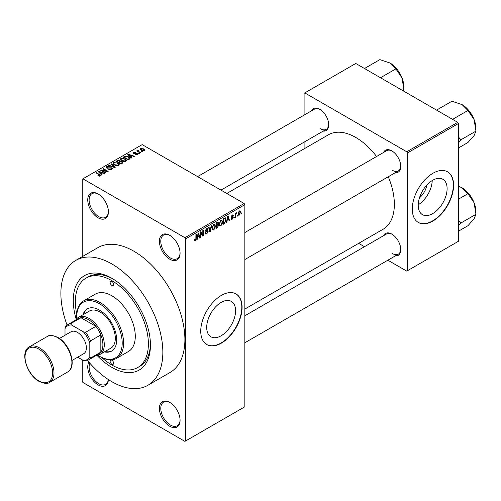 <?xml version="1.0" encoding="UTF-8"?>
<svg xmlns="http://www.w3.org/2000/svg" width="501" height="501" viewBox="0 0 501 501"><rect width="100%" height="100%" fill="white"/><g stroke="black" fill="none" stroke-linecap="round" stroke-linejoin="round"><path stroke-width="0.75" d="M169.739 259.18A14.617 8.436 60 0 1 159.406 241.282A14.617 8.436 60 0 1 169.739 235.313L169.739 235.313A14.617 8.436 60 0 1 180.078 253.218A14.617 8.436 60 0 1 169.739 259.18M170.09 235.526A13.64 7.878 -120 0 0 163.608 235.038A13.64 7.878 -120 0 0 161.516 245.966A13.64 7.878 -120 0 0 170.428 257.99A13.64 7.878 -120 0 0 177.248 258.666A13.64 7.878 -120 0 0 180.072 252.805M169.739 426.257A14.617 8.436 60 0 1 159.406 408.359A14.617 8.436 60 0 1 169.739 402.391L169.739 402.391A14.617 8.436 60 0 1 180.078 420.289A14.617 8.436 60 0 1 169.739 426.257M170.09 402.597A13.64 7.878 -120 0 0 163.608 402.109A13.64 7.878 -120 0 0 161.516 413.043A13.64 7.878 -120 0 0 170.428 425.061A13.64 7.878 -120 0 0 177.248 425.737A13.64 7.878 -120 0 0 180.072 419.882M108.404 379.57A14.617 8.436 60 0 1 98.083 384.887A14.617 8.436 60 0 1 88.915 362.154M89.836 363.206A13.64 7.878 -120 0 0 98.772 383.691A13.64 7.878 -120 0 0 105.592 384.367A13.64 7.878 -120 0 0 108.335 379.526M98.083 217.81A14.617 8.436 60 0 1 87.75 199.912A14.617 8.436 60 0 1 98.083 193.943L98.083 193.943A14.617 8.436 60 0 1 108.416 211.848A14.617 8.436 60 0 1 98.083 217.81M98.434 194.156A13.64 7.878 -120 0 0 91.952 193.668A13.64 7.878 -120 0 0 89.861 204.596A13.64 7.878 -120 0 0 98.772 216.62A13.64 7.878 -120 0 0 105.592 217.296A13.64 7.878 -120 0 0 108.41 211.435M221.141 335.764A20.422 11.792 120 0 0 234.481 317.772A20.422 11.792 120 0 0 231.349 301.402A20.422 11.792 120 0 0 221.141 302.416A20.422 11.792 120 0 0 207.796 320.415A20.422 11.792 120 0 0 210.927 336.778A20.422 11.792 120 0 0 221.141 335.764M221.417 343.116A29.233 16.877 120 0 0 240.511 317.358A29.233 16.877 120 0 0 236.034 293.937A29.233 16.877 120 0 0 221.417 295.383A29.233 16.877 120 0 0 202.316 321.141A29.233 16.877 120 0 0 206.8 344.563A29.233 16.877 120 0 0 221.417 343.116M206.662 344.488A29.233 16.877 120 0 0 221.141 342.96A29.233 16.877 120 0 0 240.198 317.327A29.233 16.877 120 0 0 235.89 293.855M383.522 152.486A12.669 7.315 60 0 1 391.807 150.864L391.807 150.864A12.669 7.315 60 0 1 400.762 166.376A12.669 7.315 60 0 1 395.214 172.739M392.158 151.077A11.692 6.751 -120 0 0 386.647 150.682L244.839 232.552M311.453 110.878A12.669 7.315 60 0 1 319.738 109.256L319.738 109.256A12.669 7.315 60 0 1 328.694 124.768A12.669 7.315 60 0 1 323.145 131.13M320.089 109.469A11.692 6.751 -120 0 0 314.578 109.074L197.594 176.615M383.522 235.708A12.669 7.315 60 0 1 391.807 234.086L391.807 234.086A12.669 7.315 60 0 1 400.762 249.598A12.669 7.315 60 0 1 395.214 255.961M392.158 234.293A11.692 6.751 -120 0 0 386.647 233.904L244.839 315.774M76.221 319.325A54.565 31.507 60 0 1 111.867 278.274A54.565 31.507 60 0 1 150.45 345.108A54.565 31.507 60 0 1 111.867 367.383A54.565 31.507 60 0 1 97.081 355.447M112.913 278.9A51.641 29.816 -120 0 0 88.107 276.915L86.04 278.105A51.641 29.816 -120 0 0 76.778 314.265M87.481 360.457A72.106 41.633 -120 0 0 111.867 381.706A72.106 41.633 -120 0 0 147.914 385.275A72.106 41.633 -120 0 0 158.967 327.497A72.106 41.633 -120 0 0 111.867 263.958A72.106 41.633 -120 0 0 75.814 260.382A72.106 41.633 -120 0 0 67.084 325.13M147.914 385.275L169.964 372.544A72.106 41.633 -120 0 0 181.018 314.766A72.106 41.633 -120 0 0 133.911 251.226A72.106 41.633 -120 0 0 97.858 247.657L75.814 260.382M244.839 309.061L383.052 229.27A54.565 31.507 -120 0 0 388.269 176.753M376.57 156.5A54.565 31.507 -120 0 0 355.773 137.456A54.565 31.507 -120 0 0 328.487 134.756L226.79 193.467M426.771 185.145A12.938 7.471 -60 0 1 419.475 197.776M432.664 213.645A20.422 11.792 120 0 0 446.003 195.647A20.422 11.792 120 0 0 442.871 179.283A20.422 11.792 120 0 0 432.664 180.291A20.422 11.792 120 0 0 419.318 198.29A20.422 11.792 120 0 0 422.449 214.653A20.422 11.792 120 0 0 432.664 213.645M418.229 204.784A20.422 11.792 120 0 0 432.213 180.56M432.939 220.997A29.233 16.877 120 0 0 452.034 195.233A29.233 16.877 120 0 0 447.556 171.812A29.233 16.877 120 0 0 432.939 173.258A29.233 16.877 120 0 0 413.839 199.022A29.233 16.877 120 0 0 418.322 222.444A29.233 16.877 120 0 0 432.939 220.997M418.185 222.363A29.233 16.877 120 0 0 432.664 220.835A29.233 16.877 120 0 0 451.72 195.202A29.233 16.877 120 0 0 447.418 171.737M237.449 215.317L237.011 216.363L237.449 215.317M235.695 215.023L235.695 217.127L235.257 217.378L235.257 213.326L235.695 213.075L235.695 213.72L236.635 212.674L235.695 215.023L235.257 214.772M234.443 217.052L234.005 218.104L234.443 217.052M233.316 217.265L232.257 219.181L231.543 219.288L231.186 218.499L231.625 218.173L232.289 218.586L232.877 217.616L231.506 217.359L231.249 216.726L232.239 214.998L232.965 214.898L233.253 215.568L232.815 215.893L232.251 215.568L231.687 216.388L233.065 216.551L233.316 217.265L232.188 216.614M231.625 218.173L232.289 218.586M232.815 215.893L231.819 215.317M231.324 216.181L231.831 216.645M227.203 220.365L226.821 222.25L226.364 222.513L227.698 216.175L228.155 215.906L229.558 220.672L229.101 220.935L228.719 219.488L226.859 220.164M220.853 225.769L219.595 225.619L219.162 223.96L220.853 220.052L221.855 219.964L222.544 221.943L222.106 224.191L220.853 225.769L219.244 224.843M213.645 229.928L212.393 229.777L211.954 228.118L213.651 224.21L214.653 224.122L215.342 226.101L214.904 228.35L213.645 229.928L212.042 229.001M194.469 239.96L195.365 240.48L194.682 240.486L194.419 239.29L194.858 238.964L195.39 239.816L195.86 239.127L195.922 234.518L196.361 234.268L196.361 238.044L195.365 240.48L194.682 240.486M194.419 239.472L195.39 239.816M184.9 237.699L244.15 203.494L244.839 204.684L244.839 406.768L185.589 440.974L185.589 238.896L184.9 237.699L82.928 178.826L82.239 179.226L82.239 256.675M244.839 204.684L185.589 238.896M197.638 237.436L197.256 239.315L196.799 239.584L198.133 233.241L198.596 232.978L199.993 237.737L199.536 238L199.154 236.56L197.294 237.236M200.932 232.74L200.932 237.192L200.494 237.449L200.494 231.882L200.964 231.606L202.811 235.007L202.811 230.541L203.249 230.291L203.249 235.858L202.78 236.128L200.494 232.483M207.696 231.756L205.792 231.337L205.441 230.473L206.688 228.231L207.602 228.105L208.009 229.132L207.571 229.458L206.706 228.869L206.017 230.729L207.47 230.554L208.134 231.493L206.769 233.898L205.779 234.03L205.316 232.859L205.754 232.533L206.074 233.309L206.807 233.222L207.696 231.756L206.581 230.736M206.531 228.331L207.308 228.775L206.218 228.594M206.017 230.729L205.441 230.397L206.017 230.729M207.47 230.554L207.802 230.629M211.666 225.431L210.288 231.794L209.856 232.044L208.56 227.222L209.011 226.959L210.044 231.28L211.203 225.694L211.666 225.431M217.766 224.135L218.661 225.325L217.321 227.73L215.969 228.519L215.969 222.945L218.173 221.999L218.311 224.36M225.093 217.778L226.114 219.845L224.454 223.615L223.17 224.354L223.17 218.787L225.494 217.854M240.518 212.274L239.296 215.117L238.557 215.192L238.075 213.727L239.296 210.921L240.048 210.858L240.518 212.274L240.035 211.992M241.582 212.931L241.144 213.977L241.582 212.931M82.239 359.824L82.239 381.305L82.928 382.501L184.9 441.375L185.589 440.974M142.365 151.671L141.238 151.527L142.365 151.671M139.359 153.406L138.232 153.262L139.359 153.406M131.744 157.802L131.281 158.072L127.793 154.515L128.256 154.252L134.475 156.224L134.017 156.494L132.195 155.88L130.68 156.757L131.744 157.802M126.352 160.777L126.352 160.138L125.832 161.291L123.816 161.579L121.73 160.871L120.303 159.255L120.885 158.429L125.056 158.886L126.415 160.47M119.15 164.935L119.15 164.297L118.631 165.449L116.614 165.737L114.529 165.036L113.101 163.414L113.683 162.587L117.848 163.044L119.213 164.629M111.748 169.419L108.667 169.319L111.228 169.069L111.291 168.079L106.794 168.092L106.181 167.309L106.726 166.608L109.481 166.676L107.302 166.927L107.252 167.848L111.717 167.822L112.356 168.655L111.748 169.419M111.654 169.476L111.291 168.079M107.302 166.927L107.252 168.292M102.179 174.874L101.716 175.137L98.227 171.586L98.691 171.317L104.909 173.296L104.452 173.559L102.63 172.945L101.114 173.822L102.179 174.874M244.15 203.494L142.178 144.62L82.928 178.826M99.323 176.202L97.895 175.682L99.805 175.663L99.912 175.181L96.017 172.864L96.455 172.607L100.739 175.494L99.323 176.202M99.805 176.195L99.912 175.181M105.849 172.751L105.41 173.008L100.588 170.221L101.058 169.952L106.776 171.117L102.905 168.881L103.344 168.63L108.166 171.417L107.696 171.686L101.991 170.522L105.849 172.751M115.205 167.353L114.779 167.597L108.654 165.568L109.105 165.305L114.403 167.165L111.303 164.04L111.761 163.771L115.205 167.353M122.244 163.288L120.885 164.071L116.063 161.291L117.422 160.502L119.839 160.508L120.378 161.366L122.163 161.704L122.883 162.568L122.244 163.288M120.403 161.222L120.378 161.804M129.371 159.174L128.087 159.913L123.265 157.132L125.275 156.074L128.594 156.807L130.041 158.379L129.371 159.174M137.236 154.703L135.038 154.671L136.767 154.396L136.811 153.744L133.598 153.763L133.134 153.174L133.585 152.617L135.602 152.611L134.099 152.899L133.961 153.469L137.161 153.438L137.7 154.114L137.236 154.703M136.767 154.897L136.811 153.744M134.099 152.899L133.961 153.926M140.612 152.68L140.174 152.937L136.667 150.907L137.669 150.983L137.568 150.319L138.17 150.187L138.545 150.55L138.163 151.17L140.612 152.68M137.669 151.49L137.568 150.845M138.17 150.187L138.163 151.772M144.275 150.638L141.238 150.294L140.211 149.154L140.643 148.54L143.649 148.866L144.72 150.024L144.275 150.638M457.745 122.344L458.434 123.534L407.445 152.974L406.756 151.778L457.745 122.344L355.773 63.47L304.094 93.305L304.094 115.124M304.094 142.127L304.094 148.841M407.445 152.974L407.445 270.722L406.756 271.116L387.855 260.207M364.471 246.705L358.66 243.348M407.445 270.722L458.434 241.282L458.434 123.534M406.756 151.778L304.783 92.904M392.496 170.359A11.692 6.751 -120 0 0 398.339 170.935A11.692 6.751 -120 0 0 400.756 165.969M320.427 128.744A11.692 6.751 -120 0 0 326.27 129.327A11.692 6.751 -120 0 0 328.687 124.361M392.496 253.575A11.692 6.751 -120 0 0 398.339 254.157A11.692 6.751 -120 0 0 400.756 249.185M101.741 357.495A51.641 29.816 -120 0 0 111.867 364.997A51.641 29.816 -120 0 0 137.687 367.552L139.754 366.363A51.641 29.816 -120 0 0 150.432 343.886M98.271 175.882L98.271 175.394M96.455 173.114L96.455 172.607M98.691 172.056L98.691 171.317M101.114 174.523L101.114 173.822M99.705 172.369L100.701 173.415L101.922 172.707L98.991 171.724L99.705 172.369L99.705 173.089M100.701 174.104L100.701 173.415M98.991 172.363L98.991 171.724M101.922 173.359L101.922 172.707M101.058 170.49L101.058 169.952M106.776 171.499L106.776 171.117M103.344 169.138L103.344 168.63M101.991 171.029L101.991 170.522M109.043 169.501L109.043 169.031M111.228 169.651L111.228 169.069M106.726 168.048L106.726 166.608M107.878 168.411L107.878 168.054M109.907 168.004L109.907 167.547M111.717 169.438L111.717 167.822M109.105 165.718L109.105 165.305M111.761 164.503L111.761 163.771M113.683 164.447L113.683 162.587M117.848 163.583L117.848 163.044M114.253 162.913L113.808 163.539L114.973 164.785L118.061 165.123L118.493 164.503L117.397 163.288L116.119 162.769L114.253 162.913M114.973 165.267L114.973 164.785M118.061 165.681L118.061 165.123M117.422 161.153L117.422 160.502M119.833 161.209L119.839 160.508M122.081 163.382L122.163 161.704M117.065 161.36L118.505 162.192L119.739 161.428L119.482 160.808L117.829 160.921L117.065 161.36L117.065 161.867M118.505 162.7L118.505 162.192M119.739 162.13L119.482 160.808M119.069 162.518L120.76 163.495L122.081 162.662L121.724 161.955L119.933 162.017L119.069 162.518L119.069 163.025M120.76 164.002L120.76 163.495M121.687 163.608L121.687 162.957M120.885 160.289L120.885 158.429M125.056 159.424L125.056 158.886M121.455 158.754L121.01 159.381L122.175 160.627L125.263 160.965L125.695 160.345L124.599 159.13L123.327 158.61L121.455 158.754M122.175 161.103L122.175 160.627M125.263 161.522L125.263 160.965M125.275 156.631L125.275 156.074M128.594 157.339L128.594 156.807M124.267 157.201L127.962 159.337L128.751 158.88L129.152 157.84L128.15 157.057L125.764 156.45L124.267 157.201L124.267 157.709M127.962 159.844L127.962 159.337M129.327 159.199L129.152 157.84M128.751 159.531L128.751 158.88M128.256 154.984L128.256 154.252M130.68 157.458L130.68 156.757M129.271 155.297L130.266 156.343L131.481 155.642L128.557 154.652L129.271 155.297L129.271 156.018M130.266 157.032L130.266 156.343M128.557 155.297L128.557 154.652M131.481 156.293L131.481 155.642M135.414 154.815L135.414 154.383M133.585 153.757L133.585 152.617M134.393 154.001L134.393 153.556M137.161 154.746L137.161 153.438M138.671 153.513L138.671 153.005M137.105 151.164L137.105 150.657M138.796 152.141L138.796 151.634M141.677 151.778L141.677 151.271M140.643 149.887L140.643 148.54M143.649 149.404L143.649 148.866M143.787 150.826L143.242 149.135L141.132 148.841L140.894 150.075M141.132 148.841L141.677 150.043L143.787 150.344L144.031 149.987L144.031 150.757M141.677 150.525L141.677 150.043M196.899 239.109L197.256 239.315M199.373 237.38L199.993 237.737M198.59 236.234L199.154 236.56M198.196 234.844L197.789 236.697L199.003 235.996L198.396 233.673L198.196 234.844L197.839 234.637M197.444 236.503L197.789 236.697M198.083 233.491L198.396 233.673M200.494 236.942L200.932 237.192M201.872 234.462L202.811 235.007M202.348 235.338L203.249 235.858M205.329 233.065L206.769 233.898M206.575 228.299L208.009 229.132M205.485 230.015L205.88 230.241M206.75 230.692L208.134 231.493M209.7 231.456L210.288 231.794M209.581 231.011L210.044 231.28M214.873 225.832L215.342 226.101M214.56 228.149L214.904 228.35M213.169 224.58L213.651 224.861L212.393 227.874L212.906 229.339L213.645 229.276L214.904 226.333L214.716 225.181L213.52 224.291M211.973 227.629L212.393 227.874M214.716 225.181L213.651 224.861M217.321 222.162L218.536 222.864M217.259 224.517L218.661 225.325M215.969 223.089L216.407 223.346L216.407 225.005L217.227 224.536L218.098 223.208L217.165 222.256M215.969 224.755L216.407 225.005M218.098 223.208L217.165 222.901L216.407 223.346M216.407 225.657L216.407 227.611L217.791 226.74L218.223 225.582L217.991 224.98L216.407 225.657L215.969 225.406M215.969 227.36L216.407 227.611M216.708 224.836L217.271 225.162M222.075 221.674L222.544 221.943M221.761 223.991L222.106 224.191M220.377 220.421L220.86 220.703L219.601 223.715L220.108 225.181L220.847 225.118L222.106 222.175L221.918 221.022L220.722 220.133M219.175 223.471L219.601 223.715M221.918 221.022L220.86 220.703M223.891 223.289L224.454 223.615M225.657 219.576L226.114 219.845M223.609 219.188L223.609 223.452L225.5 221.548L225.675 220.089L225.012 218.486L223.609 219.188L223.17 218.931M223.17 223.202L223.609 223.452M223.822 218.411L224.385 218.737M224.348 218.104L225.218 218.542L224.41 218.073M226.465 222.037L226.821 222.25M228.932 220.308L229.558 220.672M228.155 219.162L228.719 219.488M227.761 217.772L227.348 219.626L228.569 218.924L227.961 216.601L227.761 217.772L227.404 217.566M227.009 219.432L227.348 219.626M227.648 216.419L227.961 216.601M231.199 218.574L232.257 219.181M231.268 216.451L232.765 217.315M232.251 214.992L233.253 215.568M234.005 217.597L234.443 217.847M235.257 216.87L235.695 217.127M235.257 213.47L235.695 213.72M235.952 213.006L236.51 213.326M235.846 213.238L236.196 213.439M235.257 213.852L235.777 214.152M237.011 215.856L237.449 216.113M238.132 214.447L239.296 215.117M239.071 211.078L239.747 211.472L239.284 211.51L238.514 213.47L239.309 214.534L240.079 212.568L238.871 211.272M238.1 213.232L238.514 213.47M238.094 214.134L239.309 214.534M241.144 213.47L241.582 213.727M111.867 364.202A2.436 1.409 -120 0 0 113.082 364.321A2.436 1.409 -120 0 0 113.458 362.367A2.436 1.409 -120 0 0 111.867 360.225A2.436 1.409 -120 0 0 110.646 360.1A2.436 1.409 -120 0 0 110.27 362.054A2.436 1.409 -120 0 0 111.867 364.202M111.867 285.438A2.436 1.409 -120 0 0 113.082 285.557A2.436 1.409 -120 0 0 113.458 283.604A2.436 1.409 -120 0 0 111.867 281.462A2.436 1.409 -120 0 0 110.646 281.337A2.436 1.409 -120 0 0 110.27 283.29A2.436 1.409 -120 0 0 111.867 285.438M104.396 351.896A24.361 14.066 -120 0 0 111.642 351.088A24.361 14.066 -120 0 0 115.374 331.568A24.361 14.066 -120 0 0 99.461 310.1A24.361 14.066 -120 0 0 87.28 308.892A24.361 14.066 -120 0 0 82.959 314.766M105.085 351.495A24.361 14.066 -120 0 0 111.98 350.882M97.914 355.29A32.158 18.562 -120 0 0 99.461 356.242A32.158 18.562 -120 0 0 122.2 343.116A32.158 18.562 -120 0 0 99.461 303.738A32.158 18.562 -120 0 0 76.728 316.864A32.158 18.562 -120 0 0 76.778 318.68M100.15 356.643L99.461 356.242L100.15 356.643A33.129 19.126 60 0 0 116.714 358.284L128.431 351.52A33.129 19.126 -120 0 0 133.504 324.974A33.129 19.126 -120 0 0 111.867 295.778A33.129 19.126 -120 0 0 95.296 294.137L83.586 300.901A33.129 19.126 60 0 1 100.15 302.541A33.129 19.126 60 0 1 121.793 331.737A33.129 19.126 60 0 1 116.714 358.284M76.728 316.864L76.728 316.068A33.129 19.126 60 0 1 83.586 300.901M137.687 367.552A51.641 29.816 -120 0 0 145.603 326.17A51.641 29.816 -120 0 0 111.867 280.666A51.641 29.816 -120 0 0 86.04 278.105M75.701 320.083A21.437 12.375 60 0 1 78.406 317.39L89.435 311.027A21.437 12.375 60 0 1 100.15 312.092A21.437 12.375 60 0 1 114.153 330.979A21.437 12.375 60 0 1 110.871 348.157L99.843 354.52A21.437 12.375 60 0 1 96.161 355.522M87.631 308.704A24.361 14.066 -120 0 0 83.648 314.365M451.796 118.912L452.942 119.144L467.947 110.483L474.09 119.557A19.614 11.323 -120 0 1 475.95 128.638L475.95 131.118L474.09 135.571L467.947 142.503L458.434 147.995M458.434 142.372L460.951 139.779L475.95 131.118L474.09 119.557A19.614 11.323 -120 0 0 462.085 104.621L467.947 110.483M460.951 139.779L458.434 136.967M437.329 110.558L436.928 109.894L451.933 101.233L462.085 104.621M78.406 317.39A21.437 12.375 60 0 1 94.927 323.132A21.437 12.375 60 0 1 104.283 344.707A21.437 12.375 60 0 1 99.843 354.52M77.68 357.194L83.423 360.507A19.489 11.254 -120 0 0 89.817 356.818L90.506 358.09A20.46 11.811 60 0 1 88.333 360.044L98.672 354.075A20.46 11.811 -120 0 0 100.839 352.122A20.46 11.811 -120 0 0 102.905 344.707A20.46 11.811 -120 0 0 100.839 334.912A20.46 11.811 -120 0 0 95.891 326.339L80.987 317.734A20.46 11.811 -120 0 0 78.206 318.636L67.873 324.598A20.46 11.811 60 0 1 70.647 323.696L71.405 324.93A19.489 11.254 -120 0 0 65.011 328.625L65.011 335.25M90.506 358.09L100.839 352.122L100.839 334.912L90.506 340.874L89.817 342.941A19.489 11.254 -120 0 0 83.423 331.869L85.558 332.301L95.891 326.339A20.46 11.811 -120 0 0 80.987 317.734L70.647 323.696M65.011 328.625L65.7 326.558A20.46 11.811 60 0 1 67.873 324.598M88.333 360.044A20.46 11.811 60 0 1 85.558 360.945L83.423 360.507M89.817 356.818L89.817 342.941M83.423 331.869L71.405 324.93M85.558 332.301A20.46 11.811 60 0 1 90.506 340.874M59.437 338.469L71.079 331.75A12.669 7.315 60 0 1 77.417 332.376A12.669 7.315 60 0 1 85.69 343.542A12.669 7.315 60 0 1 83.748 353.687L72.106 360.407M458.434 225.594L460.951 222.995L458.434 220.183M458.434 231.218L467.947 225.726L474.09 218.793L475.95 214.334L460.951 222.995M474.09 202.78L475.95 214.334L475.95 211.86A19.614 11.323 -120 0 0 474.09 202.78A19.614 11.323 -120 0 0 462.085 187.837L467.947 193.699L474.09 202.78M458.434 199.191L467.947 193.699M458.434 186.172L462.085 187.837M379.727 77.304L380.873 77.53L395.871 68.869L402.021 77.949A19.614 11.323 -120 0 1 403.881 87.03L403.593 91.082M402.372 90.374L403.881 89.504L402.021 77.949A19.614 11.323 -120 0 0 390.016 63.013L395.871 68.869M365.26 68.95L364.86 68.286L379.864 59.625L390.016 63.013M99.73 175.031L99.73 174.498M108.892 168.298L108.892 167.841M113.47 167.165L113.47 166.827M119.326 162.368L119.326 161.717M124.492 157.07L124.492 156.418M135.095 153.932L135.095 153.381M195.922 237.793L196.361 238.044M205.454 230.667L206.606 231.337M209.368 230.209L209.875 230.504M216.758 227.404L217.321 227.73M216.601 222.576L217.165 222.901M231.249 216.714L232.332 217.34M39.516 347.888A20.46 11.811 60 0 1 52.887 365.924A20.46 11.811 60 0 1 49.749 382.319C47.777 384.029 44.201 383.71 39.034 381.355C26.76 374.917 19.62 351.639 29.29 346.88A20.46 11.811 60 0 1 39.516 347.888M38.828 380.91A19.489 11.254 -120 0 0 52.611 372.951A19.489 11.254 -120 0 0 38.828 349.084A19.489 11.254 -120 0 0 25.05 357.038A19.489 11.254 -120 0 0 38.828 380.91M47.2 336.534C49.154 334.825 52.73 335.144 57.922 337.499C70.19 343.937 77.329 367.214 67.666 371.974A20.46 11.811 -120 0 0 70.798 355.578A20.46 11.811 -120 0 0 57.433 337.549A20.46 11.811 -120 0 0 47.2 336.534L29.29 346.88M100.006 175.381L100.006 176.152M106.901 167.397L106.901 168.148M113.808 163.539L113.808 164.547M118.493 164.503L118.493 165.518M121.01 159.381L121.01 160.389M125.695 160.345L125.695 161.36M137.049 154.051L137.049 154.803M133.792 153.243L133.792 153.863M138.025 150.914L138.025 151.69M206.074 233.309L205.316 232.871M212.906 229.339L212.011 228.825M217.991 224.98L217.221 224.536M220.108 225.181L219.213 224.667M231.831 218.649L231.356 218.373M232.646 215.505L232.019 215.142M469.982 112.03L473.483 118.098M244.839 259.556L398.339 170.935M398.339 254.157L244.839 342.778M326.27 129.327L220.985 190.117M67.666 371.974L49.749 382.319M469.982 195.246L473.483 201.314M397.913 70.422L401.414 76.484"/></g></svg>
